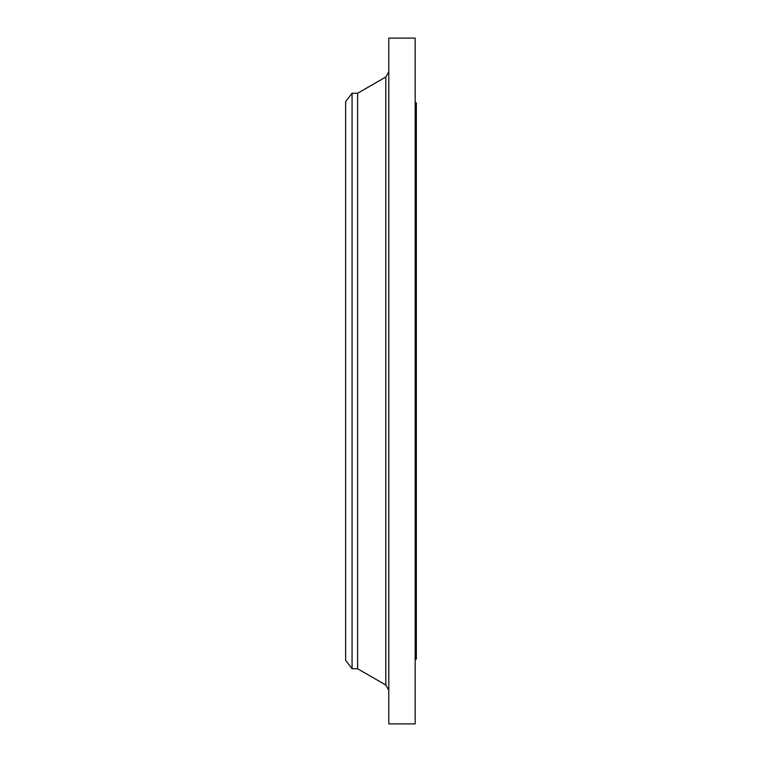 <?xml version="1.0" encoding="UTF-8"?>
<svg xmlns="http://www.w3.org/2000/svg" width="762" height="762" viewBox="0 0 762 762"><rect width="100%" height="100%" fill="white"/><g stroke="black" fill="none" stroke-linecap="round" stroke-linejoin="round"><path stroke-width="1.14" d="M352.073 668.75L352.073 93.25L345.634 101.641L345.634 660.359L352.073 668.75L357.616 668.75L385.791 685L385.791 77L388.791 71.809M352.073 93.25L357.616 93.25L357.616 668.75M388.791 381L388.791 723.9L415.166 723.9L415.166 38.1L388.791 38.1L388.791 381M415.166 102.841L416.366 102.841L416.366 659.159L415.166 659.159M357.616 93.25L385.791 77M385.791 685L388.791 690.191"/></g></svg>

